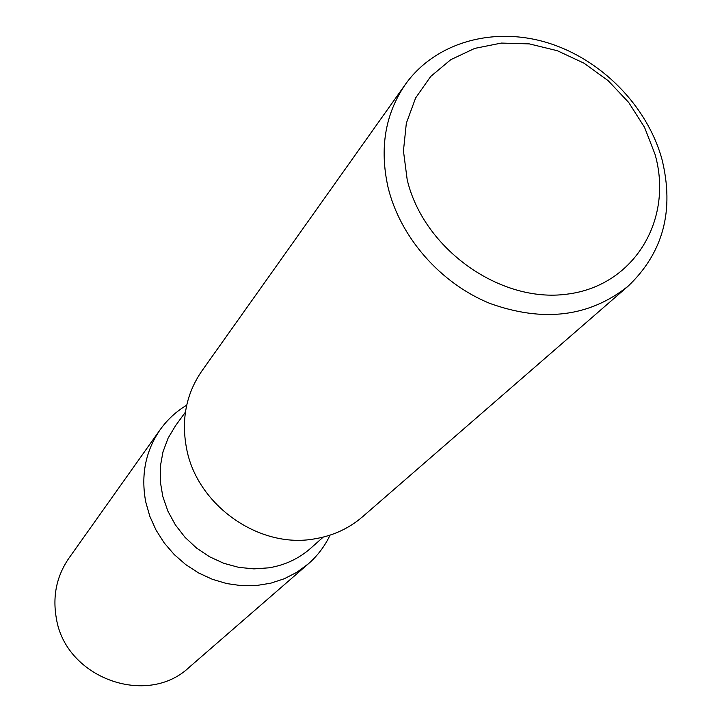 <?xml version="1.0" encoding="UTF-8"?>
<svg xmlns="http://www.w3.org/2000/svg" width="722" height="722" viewBox="0 0 722 722"><rect width="100%" height="100%" fill="white"/><g stroke="black" fill="none" stroke-linecap="round" stroke-linejoin="round"><path stroke-width="1.08" d="M323.221 537.114L310.677 548.269C298.89 558.638 284.991 565.155 268.972 567.817L253.936 568.882L238.72 567.366L223.784 563.295L209.57 556.779L196.501 548.016L184.976 537.258L175.338 524.831L167.883 511.113L162.811 496.51L160.284 481.475L160.347 466.439L162.982 451.864L168.1 438.146L175.536 425.7L185.419 412.136M628.059 286.219L362.534 516.781C348.87 528.531 332.788 535.914 314.287 538.919C259.189 548.9 197.223 505.355 186.628 448.813C181.06 419.816 186.123 393.887 201.826 371.027L405.43 84.312C435.285 42.472 492.81 26.317 546.789 42.526C600.794 58.789 647.074 105.593 661.921 159.138C674.574 210.346 663.283 252.7 628.059 286.219C589.495 316.904 543.413 322.626 489.814 303.393C440.402 283.295 400.141 237.249 388.048 187.323C379.366 148.181 385.16 113.85 405.43 84.312M655.044 154.355C673.725 219.813 633.889 286.21 566.698 294.197C499.777 303.204 423.336 248.576 407.181 179.643L403.445 150.889L406.342 123.191L415.619 97.957L430.718 76.442L450.781 59.673L474.733 48.392L501.357 43.076L529.343 43.889L557.339 50.721L584.035 63.202L608.195 80.72L628.691 102.452L644.566 127.379L655.044 154.355M330.053 535.137C324.792 546.22 317.536 555.805 308.285 563.891L296.932 572.248L284.287 578.746L270.633 583.223L256.283 585.551L241.554 585.677L226.789 583.584L212.34 579.297L198.541 572.916L185.725 564.595L174.192 554.514L164.21 542.917L156.033 530.074L149.824 516.302L145.736 501.916C140.727 475.058 145.555 450.952 160.221 429.608C167.378 419.617 176.204 411.459 186.718 405.15M308.285 563.891L189.254 667.245C146.972 707.551 65.359 677.958 56.298 618.032C52.462 595.966 56.677 575.994 68.951 558.133L160.221 429.608"/></g></svg>
